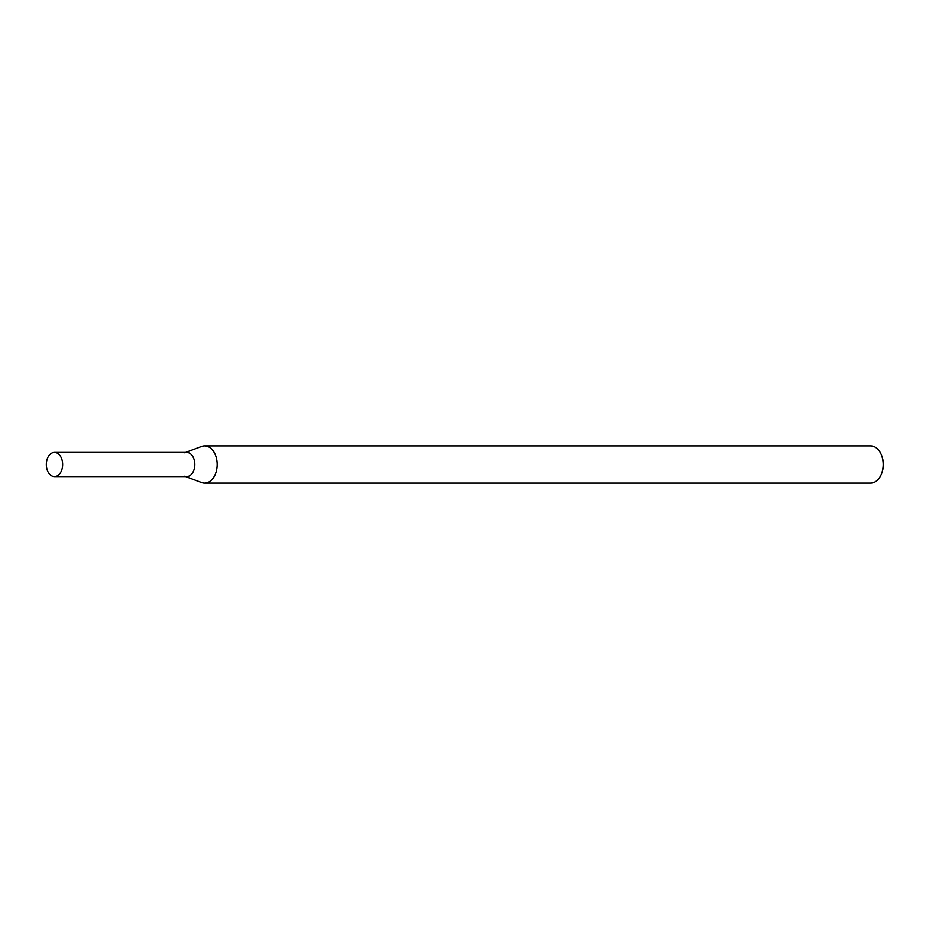 <?xml version="1.0" encoding="UTF-8"?>
<svg xmlns="http://www.w3.org/2000/svg" width="929" height="929" viewBox="0 0 929 929"><rect width="100%" height="100%" fill="white"/><g stroke="black" fill="none" stroke-linecap="round" stroke-linejoin="round"><path stroke-width="1.39" d="M184.685 476.217A12.089 8.152 -90 0 0 194.835 464.5A12.089 8.152 -90 0 0 184.685 452.783M185.661 476.589L201.547 482.534A18.603 12.541 -90 0 0 204.624 483.103A18.603 12.541 -90 0 0 217.165 464.5A18.603 12.541 -90 0 0 204.624 445.897A18.603 12.541 -90 0 0 201.547 446.466L185.661 452.411M204.624 483.103L870.647 483.103A18.603 12.541 -90 0 0 882.097 472.083A18.603 12.541 -90 0 0 882.097 456.917A18.603 12.541 -90 0 0 870.647 445.897L204.624 445.897M882.097 472.083L882.55 470.562A14.876 10.033 -90 0 0 882.55 458.438L882.097 456.917M51.85 475.938A12.089 8.152 -90 0 0 54.486 476.589A12.089 8.152 -90 0 0 62.638 464.5A12.089 8.152 -90 0 0 54.486 452.411A12.089 8.152 -90 0 0 46.45 462.514A12.089 8.152 -90 0 0 51.85 475.938M54.486 476.589L186.683 476.589A12.089 8.152 -90 0 0 194.835 464.5A12.089 8.152 -90 0 0 186.683 452.411L54.486 452.411"/></g></svg>
